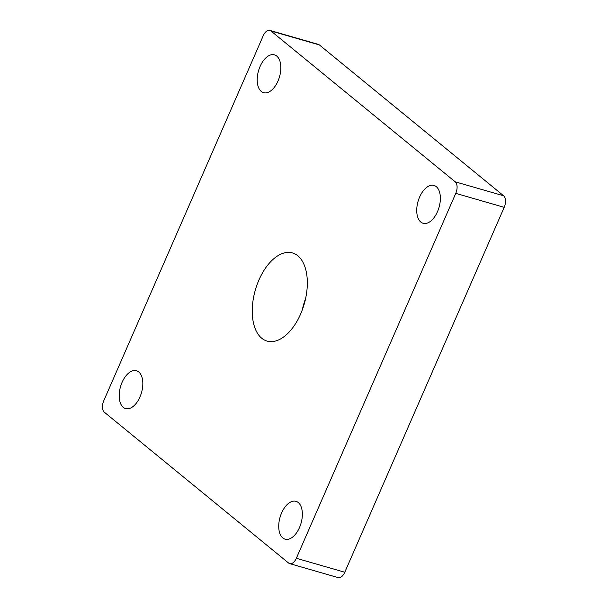 <?xml version="1.0" encoding="UTF-8"?>
<svg xmlns="http://www.w3.org/2000/svg" width="608" height="608" viewBox="0 0 608 608"><rect width="100%" height="100%" fill="white"/><g stroke="black" fill="none" stroke-linecap="round" stroke-linejoin="round"><path stroke-width="0.91" d="M261.767 338.261A45.866 25.43 -73.9 0 0 267.072 341.088A45.866 25.43 -73.9 0 0 302.571 309.145A45.866 25.43 -73.9 0 0 297.806 255.77A45.866 25.43 -73.9 0 0 292.494 252.943A45.866 25.43 -73.9 0 0 256.994 284.886A45.866 25.43 -73.9 0 0 261.767 338.261M420.82 222.064A19.684 10.914 -73.9 0 0 423.1 223.28A19.684 10.914 -73.9 0 0 438.33 209.57A19.684 10.914 -73.9 0 0 436.286 186.664A19.684 10.914 -73.9 0 0 434.006 185.455A19.684 10.914 -73.9 0 0 418.775 199.158A19.684 10.914 -73.9 0 0 420.82 222.064M261.288 91.474A19.684 10.914 -73.9 0 0 263.568 92.682A19.684 10.914 -73.9 0 0 278.806 78.979A19.684 10.914 -73.9 0 0 276.754 56.073A19.684 10.914 -73.9 0 0 274.482 54.857A19.684 10.914 -73.9 0 0 259.244 68.567A19.684 10.914 -73.9 0 0 261.288 91.474M282.811 537.958A19.684 10.914 -73.9 0 0 285.091 539.174A19.684 10.914 -73.9 0 0 300.322 525.464A19.684 10.914 -73.9 0 0 298.277 502.558A19.684 10.914 -73.9 0 0 295.997 501.342A19.684 10.914 -73.9 0 0 280.767 515.052A19.684 10.914 -73.9 0 0 282.811 537.958M123.28 407.368A19.684 10.914 -73.9 0 0 125.56 408.576A19.684 10.914 -73.9 0 0 140.79 394.873A19.684 10.914 -73.9 0 0 138.746 371.959A19.684 10.914 -73.9 0 0 136.466 370.751A19.684 10.914 -73.9 0 0 121.235 384.454A19.684 10.914 -73.9 0 0 123.28 407.368M103.801 400.664A9.082 5.039 -73.9 0 0 104.356 412.209L288.64 563.069A9.082 5.039 -73.9 0 0 289.697 563.631A9.082 5.039 -73.9 0 0 296.339 558.281L455.764 193.367A9.082 5.039 -73.9 0 0 455.21 181.822L270.925 30.962A9.082 5.039 -73.9 0 0 269.868 30.4A9.082 5.039 -73.9 0 0 263.226 35.75L103.801 400.664M289.697 563.631L338.132 577.6A9.082 5.039 -73.9 0 0 344.774 572.25L504.199 207.336A9.082 5.039 -73.9 0 0 503.644 195.791L319.36 44.931A9.082 5.039 -73.9 0 0 318.303 44.369L269.868 30.4M302.313 309.844A45.866 25.43 106.1 0 1 305.687 298.156M319.36 44.931L270.925 30.962M503.644 195.791L455.21 181.822M504.199 207.336L455.764 193.367M344.774 572.25L296.339 558.281"/></g></svg>
